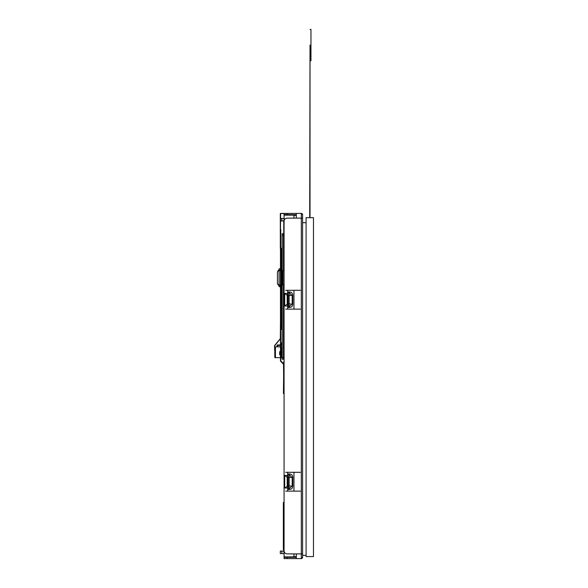 <?xml version="1.0" encoding="UTF-8"?>
<svg xmlns="http://www.w3.org/2000/svg" width="588" height="588" viewBox="0 0 588 588"><rect width="100%" height="100%" fill="white"/><g stroke="black" fill="none" stroke-linecap="round" stroke-linejoin="round"><path stroke-width="0.88" d="M284.07 286.385L284.07 548.714L283.754 551.066L283.754 549.501L283.35 549.501L283.35 502.431L283.754 502.431M280.461 220.956L283.754 220.956A2.514 2.514 0 0 1 284.07 219.743A2.514 2.514 0 0 0 283.754 220.956L283.754 270.693M283.754 551.066A2.514 2.514 0 0 0 284.07 552.286A2.514 2.514 0 0 1 283.754 551.066L281.873 551.066L281.873 553.58L280.307 553.58L280.307 551.066L281.873 551.066M284.18 557.343L284.651 556.873M287.679 556.873L287.679 557.343M287.209 295.36L287.679 295.36L287.679 304.077L287.209 304.077L287.209 295.36L284.695 293.441L287.679 293.441L287.679 290.935A0.625 0.625 0 0 1 288.304 290.303L293.331 290.303A0.625 0.625 0 0 1 293.956 290.935L293.956 308.502A0.625 0.625 0 0 1 293.331 309.134L300.387 309.134M285.643 309.134L293.331 309.134M288.304 309.134A0.625 0.625 0 0 1 287.679 308.502L287.679 305.995L284.695 305.995L284.695 293.441M287.209 304.077L284.695 305.995M287.679 304.077L287.679 305.995M287.679 295.36L287.679 293.441M285.643 491.134L288.304 491.134A0.625 0.625 0 0 1 287.679 490.51L287.679 487.996L284.695 487.996L284.695 475.442L287.679 475.442L287.679 487.996M287.679 486.078L284.695 487.996M287.209 486.078L287.209 477.36L287.679 477.36M287.209 477.36L284.695 475.442M288.304 491.134L293.331 491.134A0.625 0.625 0 0 0 293.956 490.51L293.956 472.936A0.625 0.625 0 0 0 293.331 472.304L288.304 472.304A0.625 0.625 0 0 0 287.679 472.936L287.679 475.442M289.245 215.149L289.245 214.679M284.864 215.149L284.158 214.679M274.53 345.744L274.684 350.132L274.603 345.538L280.307 338.681L280.461 322.371M274.684 345.744L280.461 338.681M283.754 393.585L283.526 363.678M283.438 393.585L283.754 364.17A0.625 0.625 0 0 0 283.57 363.722L280.777 360.797L280.777 329.42M289.142 477.581L288.149 477.566L288.149 485.872L289.142 485.864M289.156 477.588L289.127 488.893L292.185 485.835L292.185 477.603L289.127 474.553L288.149 474.553L288.149 473.965L289.516 473.965C291.516 474.134 292.596 475.214 292.765 477.213L289.142 477.603L289.516 473.965M288.149 477.566L288.149 474.553M292.765 477.213L292.765 486.225C292.596 488.224 291.516 489.304 289.516 489.473L288.149 489.473L288.149 485.872M288.149 303.871L288.149 307.473L289.516 307.473C291.516 307.303 292.596 306.223 292.765 304.224L289.142 303.834L289.156 295.588L288.149 295.566L288.149 303.871L289.142 303.864L289.127 306.892L292.185 303.834L292.185 295.602L289.127 292.552L288.149 292.552L288.149 291.964L289.516 291.964C291.516 292.133 292.596 293.214 292.765 295.213L289.142 295.602L289.516 291.964M288.149 295.566L288.149 292.552M292.765 304.224L292.765 295.213M283.754 286.385L283.754 284.812M284.07 284.812L281.498 284.812M280.461 270.598L279.079 270.598L280.461 270.282M279.079 270.223L278.389 270.223L277.448 271.876L277.448 283.629L278.389 285.283L279.079 285.283M277.492 283.791L278.756 285.283M282.159 286.003L282.159 286.694L281.689 286.694L281.689 286.069M280.461 286.069L280.461 285.599L279.079 285.423L279.079 286.694L280.461 286.694M282.159 285.658L282.159 284.812M281.498 286.069L282.034 286.069L281.498 285.599L281.843 284.812M280.777 344.95L281.718 344.641L281.718 342.76L282.189 342.76M277.007 345.737L277.007 346.839L277.007 345.737A0.786 0.786 0 0 1 277.793 344.95L280.461 344.95M280.461 345.428L277.793 345.428L277.477 346.839M282.189 344.641A0.786 0.786 0 0 1 281.402 345.428L280.777 345.428M281.564 349.191L281.086 349.191M281.564 350.213L281.086 350.213M282.034 351.389L282.034 346.839L280.777 346.839L281.402 351.389M280.461 346.839L274.816 346.839L274.816 357.666L280.461 357.666L275.441 357.666L275.441 346.839L280.461 346.839M281.564 346.839L281.564 351.389L280.777 351.389M282.034 355.152L282.034 357.666L280.777 357.666L281.402 355.152M281.564 357.666L281.564 355.152L282.189 355.152M280.461 355.152L279.675 354.836L279.675 351.697L280.461 351.389M280.777 355.152L281.564 355.152L281.564 351.389L282.189 351.389M280.461 269.921L279.079 270.282M281.498 269.921L281.843 270.693M280.461 269.907L280.461 269.436M281.498 269.907L282.189 269.532M281.498 269.436L282.034 269.436M277.448 283.629L277.448 271.876L278.756 270.223M281.498 268.812L282.159 268.812L282.159 269.502M282.159 269.848L282.159 270.693M279.079 270.083L279.079 268.812L280.461 268.812M281.689 268.812L281.689 269.436M282.189 270.693L282.189 233.715L283.445 233.715L283.445 270.693M282.189 357.666L283.445 357.666L283.445 359.231L282.189 359.231L282.189 284.812M283.445 357.666L283.445 284.812M280.461 284.908L279.079 284.908L280.461 285.224M279.079 270.598L279.079 284.908M282.901 284.812L282.901 270.693L284.07 270.693M281.498 270.693L282.901 270.693M284.07 232.253L284.07 215.149L296.308 215.149L285.643 215.149M280.461 218.449L284.07 218.449M283.754 220.956L283.754 221.58M293.956 215.37L296.308 215.355L293.956 215.37L293.956 218.133M285.643 290.303L288.304 290.303M293.331 290.303L300.387 290.303M283.438 364.17L280.645 361.245A0.625 0.625 0 0 1 280.461 360.797L280.461 329.42L281.498 329.42L281.498 248.327L280.307 248.327L280.307 213.584L294.191 213.422M296.308 214.679L284.07 214.679L284.07 213.422L280.616 213.422L280.461 229.496M293.956 556.682L293.956 553.896M296.308 556.66L293.956 556.66M285.643 556.873L296.308 556.873L284.07 556.873L284.07 542.908M293.331 491.134L300.387 491.134M285.643 472.304L288.304 472.304M293.331 472.304L300.387 472.304M284.07 553.58L281.873 553.58M283.445 363.597L283.754 361.848M281.182 329.42L281.182 248.327M280.461 329.42L280.461 248.327M280.777 248.327L280.777 229.496L280.307 229.496M302.585 557.343A1.257 1.257 0 0 1 301.328 558.6L302.585 557.343L302.585 553.889L301.328 553.896L302.585 553.881L302.585 218.133L302.585 555.322L306.098 555.322M302.585 214.679A1.257 1.257 0 0 0 301.328 213.422L302.585 214.679L302.585 218.133L301.328 218.133L302.585 218.141L296.308 218.133L296.308 213.422L284.07 213.422M296.308 557.343L284.07 557.343L284.07 558.6L296.308 558.6L296.308 553.896L287.209 553.896A3.138 3.138 0 0 1 284.07 550.758L284.07 221.272A3.138 3.138 0 0 1 287.209 218.133L301.328 218.133L301.328 213.422L296.308 213.422L301.328 213.422M301.328 558.6L296.308 558.6L301.328 558.6L301.328 553.896L302.585 553.896L296.308 553.896L301.328 553.896L301.328 218.133M313.47 217.678L313.47 556.579L306.098 556.579L306.098 217.678L313.47 217.678M309.707 217.678L310.023 45.092M310.052 29.4L310.964 29.4L310.964 60.777L310.023 60.777L310.023 217.678M306.098 222.698L302.585 222.698M287.679 304.613L286.915 304.613M286.915 294.831L287.679 294.831M287.679 486.614L286.915 486.614M286.915 476.831L287.679 476.831M289.142 485.835L292.765 486.225M288.149 488.893L289.127 488.893L289.516 489.473M288.149 306.892L289.127 306.892L289.516 307.473M282.034 347.148L281.564 347.148M281.564 357.35L282.034 357.35M281.086 356.879L281.564 356.879M282.189 235.281L283.445 235.281M283.96 284.812L283.96 270.693M282.372 284.812L282.372 270.693M281.579 284.812L281.579 270.693M281.873 220.956L281.873 218.449M283.754 546.362L283.35 546.362M283.754 505.57L283.35 505.57M280.645 329.42L280.645 248.327M281.086 329.42L281.086 248.327M287.209 214.679L287.209 213.422M287.209 557.343L287.209 558.6"/></g></svg>
